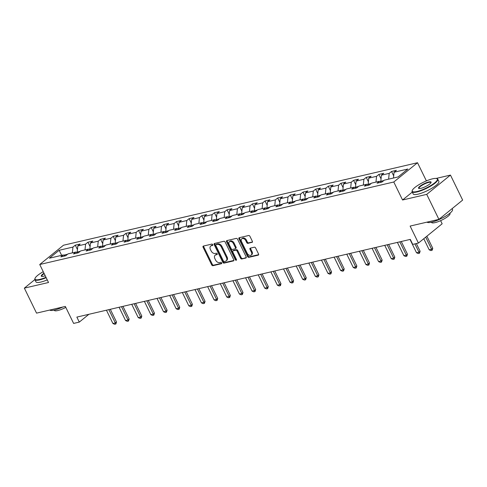 <?xml version="1.0" encoding="UTF-8"?>
<svg xmlns="http://www.w3.org/2000/svg" width="487" height="487" viewBox="0 0 487 487"><rect width="100%" height="100%" fill="white"/><g stroke="black" fill="none" stroke-linecap="round" stroke-linejoin="round"><path stroke-width="0.73" d="M212.746 244.651A0.785 0.542 -129.1 0 0 211.851 244.09L203.396 246.063A1.12 0.773 -129.1 0 0 203.164 246.172A1.12 0.773 -129.1 0 0 203.079 247.226L211.693 264.891A1.12 0.773 -129.1 0 0 212.965 265.689L221.427 263.717A0.785 0.542 -129.1 0 0 220.757 262.341L219.661 262.596A3.592 2.484 -129.1 0 1 215.583 260.052L214.864 258.579A3.592 2.484 -129.1 0 1 215.144 255.2A3.592 2.484 -129.1 0 1 215.881 254.847L216.971 254.591A0.785 0.542 -129.1 0 0 216.301 253.216L215.211 253.471A3.592 2.484 -129.1 0 1 211.133 250.927L210.414 249.454A3.592 2.484 -129.1 0 1 210.694 246.075A3.592 2.484 -129.1 0 1 211.425 245.722L212.521 245.466A0.785 0.542 -129.1 0 0 212.746 244.651M252.023 242.435A1.12 0.773 -129.1 0 0 252.248 242.325A1.12 0.773 -129.1 0 0 252.339 241.266L249.922 236.311A1.12 0.773 -129.1 0 0 248.644 235.513L239.251 237.705A1.12 0.773 -129.1 0 0 239.026 237.814A1.12 0.773 -129.1 0 0 238.934 238.873L247.548 256.539A1.12 0.773 -129.1 0 0 248.827 257.331L258.22 255.145A1.12 0.773 -129.1 0 0 258.445 255.036A1.12 0.773 -129.1 0 0 258.536 253.977L255.614 247.993A1.12 0.773 -129.1 0 0 254.342 247.195L250.324 248.133A1.12 0.773 -129.1 0 0 250.093 248.242A1.12 0.773 -129.1 0 0 250.001 249.295L251.45 252.266A3.001 2.076 -129.1 0 1 251.213 255.091A3.001 2.076 -129.1 0 1 247.195 253.258L241.522 241.631A3.001 2.076 -129.1 0 1 241.759 238.807A3.001 2.076 -129.1 0 1 245.783 240.639L246.726 242.575A1.12 0.773 -129.1 0 0 247.999 243.372L252.406 242.124M34.857 279.599L24.35 288.134L36.543 313.129L65.331 306.42L73.616 323.417L79.296 322.096L76.855 317.098L410.304 239.391L412.739 244.389L418.418 243.068L442.153 223.789L440.625 220.654M412.288 192.097L402.56 199.999L426.722 194.368L438.915 219.363L410.127 226.071L418.418 243.068M402.56 199.999L393.782 182.004L39.739 264.508L63.474 245.229L417.517 162.725L393.782 182.004M24.35 288.134L48.517 282.503L39.739 264.508M225.164 242.082A1.12 0.773 -129.1 0 0 223.892 241.284L214.499 243.476A1.12 0.773 -129.1 0 0 214.268 243.585A1.12 0.773 -129.1 0 0 214.183 244.638L222.796 262.304A1.12 0.773 -129.1 0 0 224.069 263.102L233.462 260.91A1.12 0.773 -129.1 0 0 233.693 260.801A1.12 0.773 -129.1 0 0 233.778 259.748L225.164 242.082M226.875 240.59L236.268 238.399A1.12 0.773 -129.1 0 1 237.54 239.196L246.16 256.862A1.12 0.773 -129.1 0 1 246.069 257.915A1.12 0.773 -129.1 0 1 245.844 258.031L241.82 258.962A1.12 0.773 -129.1 0 1 240.548 258.171L237.053 251.006A1.12 0.773 -129.1 0 0 235.775 250.208L233.109 250.829A1.12 0.773 -129.1 0 0 232.883 250.939A1.12 0.773 -129.1 0 0 232.792 251.998L236.432 259.455A0.785 0.542 -129.1 0 1 235.318 259.717L226.558 241.759A1.12 0.773 -129.1 0 1 226.644 240.7A1.12 0.773 -129.1 0 1 226.875 240.59M426.722 194.368L450.457 175.089L462.65 200.084L438.915 219.363M391.536 171.473L389.198 173.372L381.412 175.186L383.756 173.287L378.886 174.419L376.548 176.318L368.762 178.132L371.106 176.233L366.236 177.365L363.899 179.271L356.113 181.085L358.456 179.179L353.586 180.312L351.249 182.217L343.463 184.031L345.8 182.126L340.937 183.264L338.599 185.163L330.813 186.978L333.151 185.078L328.287 186.211L325.949 188.11L318.163 189.924L320.501 188.025L315.637 189.157L313.293 191.062L305.513 192.876L307.851 190.971L302.987 192.103L300.643 194.009L292.864 195.823L295.201 193.917L290.337 195.056L287.994 196.955L280.214 198.769L282.551 196.87L277.687 198.002L275.344 199.901L267.558 201.715L269.901 199.816L265.038 200.948L262.694 202.854L254.908 204.668L257.252 202.762L252.388 203.901L250.044 205.8L242.258 207.614L244.602 205.715L239.738 206.847L237.394 208.746L229.608 210.561L231.952 208.661L227.088 209.794L224.744 211.699L216.958 213.513L219.302 211.608L214.438 212.74L212.095 214.645L204.309 216.459L206.652 214.554L201.788 215.692L199.445 217.592L191.659 219.406L194.003 217.506L189.133 218.639L186.795 220.538L179.009 222.352L181.353 220.453L176.483 221.585L174.145 223.49L166.359 225.304L168.703 223.399L163.833 224.531L161.495 226.437L153.709 228.251L156.053 226.345L151.183 227.484L148.845 229.383L141.06 231.197L143.397 229.298L138.533 230.43L136.196 232.329L128.41 234.144L130.747 232.244L125.883 233.376L123.546 235.282L115.76 237.096L118.097 235.191L113.234 236.323L110.89 238.228L103.11 240.042L105.448 238.137L100.584 239.275L98.24 241.175L90.46 242.989L92.798 241.089L87.934 242.222L85.59 244.121L77.81 245.935L80.148 244.036L75.284 245.168L72.94 247.073L59.158 250.281L49.406 258.207L63.194 254.993L60.851 256.892L65.715 255.76L68.058 253.861L75.844 252.047L73.5 253.946L78.364 252.814L80.708 250.908L88.494 249.094L86.15 251L91.014 249.868L93.358 247.962L101.144 246.148L98.8 248.053L103.664 246.915L106.008 245.016L113.794 243.202L111.45 245.101L116.314 243.969L118.658 242.069L126.443 240.255L124.1 242.155L128.964 241.022L131.307 239.117L139.093 237.303L136.75 239.208L141.62 238.076L143.957 236.171L151.743 234.357L149.399 236.256L154.269 235.124L156.607 233.224L164.393 231.41L162.049 233.31L166.919 232.177L169.257 230.278L177.043 228.464L174.699 230.363L179.569 229.231L181.907 227.326L189.693 225.511L187.355 227.417L192.219 226.278L194.557 224.379L202.342 222.565L200.005 224.464L204.869 223.332L207.206 221.433L214.992 219.619L212.655 221.518L217.519 220.386L219.862 218.48L227.642 216.666L225.304 218.572L230.168 217.439L232.512 215.534L240.292 213.72L237.954 215.625L242.818 214.487L245.162 212.588L252.942 210.774L250.604 212.673L255.468 211.541L257.812 209.641L265.598 207.827L263.254 209.727L268.118 208.594L270.462 206.689L278.247 204.875L275.904 206.78L280.768 205.648L283.111 203.743L290.897 201.928L288.554 203.834L293.418 202.695L295.761 200.796L303.547 198.982L301.203 200.881L306.067 199.749L308.411 197.85L316.197 196.036L313.853 197.935L318.717 196.803L321.061 194.897L328.847 193.083L326.503 194.989L331.367 193.856L333.711 191.951L341.497 190.137L339.153 192.042L344.023 190.904L346.36 189.005L354.146 187.191L351.803 189.09L356.673 187.958L359.01 186.058L366.796 184.244L364.453 186.144L369.323 185.011L371.66 183.106L379.446 181.292L377.102 183.197L381.972 182.059L384.31 180.16L398.098 176.945L407.85 169.026L394.062 172.24L396.406 170.334L391.536 171.473L393.691 175.886M383.811 180.567L380.797 181.267L381.163 182.022M388.614 179.155L389.198 173.372M380.797 181.267L381.412 175.186M379.446 181.292L381.51 182.168M371.161 183.514L368.148 184.22L368.513 184.969M375.964 182.108L376.548 176.318M368.148 184.22L368.762 178.132M366.796 184.244L368.86 185.115M358.511 186.466L355.498 187.166L355.863 187.915M363.314 185.054L363.899 179.271M355.498 187.166L356.113 181.085M354.146 187.191L356.21 188.067M345.861 189.413L342.848 190.113L343.213 190.867M350.664 188L351.249 182.217M342.848 190.113L343.463 184.031M341.497 190.137L343.56 191.014M333.205 192.359L330.198 193.065L330.563 193.814M338.008 190.947L338.599 185.163M330.198 193.065L330.813 186.978M328.847 193.083L330.91 193.96M320.556 195.305L317.548 196.011L317.914 196.76M325.359 193.899L325.949 188.11M317.548 196.011L318.163 189.924M316.197 196.036L318.261 196.906M307.906 198.258L304.899 198.958L305.264 199.707M312.709 196.845L313.293 191.062M304.899 198.958L305.513 192.876M303.547 198.982L305.611 199.859M295.256 201.204L292.249 201.904L292.614 202.659M300.059 199.792L300.643 194.009M292.249 201.904L292.864 195.823M290.897 201.928L292.961 202.805M282.606 204.15L279.593 204.857L279.964 205.605M287.409 202.744L287.994 196.955M279.593 204.857L280.214 198.769M278.247 204.875L280.311 205.751M269.956 207.103L266.943 207.803L267.314 208.552M274.759 205.691L275.344 199.901M266.943 207.803L267.558 201.715M265.598 207.827L267.661 208.698M257.306 210.049L254.293 210.749L254.664 211.498M262.109 208.637L262.694 202.854M254.293 210.749L254.908 204.668M252.942 210.774L255.011 211.65M244.657 212.996L241.643 213.696L242.009 214.45M249.46 211.583L250.044 205.8M241.643 213.696L242.258 207.614M240.292 213.72L242.362 214.597M232.007 215.942L228.993 216.648L229.359 217.397M236.81 214.536L237.394 208.746M228.993 216.648L229.608 210.561M227.642 216.666L229.712 217.543M219.357 218.894L216.344 219.594L216.709 220.343M224.16 217.482L224.744 211.699M216.344 219.594L216.958 213.513M214.992 219.619L217.056 220.495M206.707 221.841L203.694 222.541L204.059 223.296M211.51 220.428L212.095 214.645M203.694 222.541L204.309 216.459M202.342 222.565L204.406 223.442M194.057 224.787L191.044 225.487L191.409 226.242M198.86 223.375L199.445 217.592M191.044 225.487L191.659 219.406M189.693 225.511L191.756 226.388M181.407 227.733L178.394 228.44L178.759 229.188M186.211 226.327L186.795 220.538M178.394 228.44L179.009 222.352M177.043 228.464L179.106 229.334M168.758 230.686L165.744 231.386L166.11 232.135M173.561 229.274L174.145 223.49M165.744 231.386L166.359 225.304M164.393 231.41L166.457 232.287M156.108 233.632L153.095 234.332L153.46 235.087M160.911 232.22L161.495 226.437M153.095 234.332L153.709 228.251M151.743 234.357L153.807 235.233M143.458 236.579L140.445 237.279L140.81 238.033M148.261 235.166L148.845 229.383M140.445 237.279L141.06 231.197M139.093 237.303L141.157 238.18M130.802 239.525L127.795 240.231L128.16 240.98M135.605 238.119L136.196 232.329M127.795 240.231L128.41 234.144M126.443 240.255L128.507 241.126M118.152 242.477L115.145 243.177L115.51 243.926M122.955 241.065L123.546 235.282M115.145 243.177L115.76 237.096M113.794 243.202L115.857 244.078M105.502 245.424L102.495 246.124L102.86 246.879M110.305 244.011L110.89 238.228M102.495 246.124L103.11 240.042M101.144 246.148L103.207 247.025M92.853 248.37L89.845 249.076L90.211 249.825M97.656 246.958L98.24 241.175M89.845 249.076L90.46 242.989M88.494 249.094L90.558 249.971M80.203 251.322L77.189 252.023L77.561 252.771M85.006 249.91L85.59 244.121M77.189 252.023L77.81 245.935M75.844 252.047L77.908 252.917M67.553 254.269L63.633 255.182M72.356 252.856L72.94 247.073M61.654 255.352L59.158 250.281M63.194 254.993L65.258 255.87M427.604 180.415L426.295 180.72L417.517 162.725M450.457 175.089L436.127 178.425M79.296 322.096L88.902 314.292M393.478 178.023L394.062 172.24M77.439 249.588L75.284 245.168M90.089 246.641L87.934 242.222M102.739 243.689L100.584 239.275M115.389 240.742L113.234 236.323M128.038 237.796L125.883 233.376M140.688 234.85L138.533 230.43M153.338 231.897L151.183 227.484M165.988 228.951L163.833 224.531M178.638 226.005L176.483 221.585M191.288 223.058L189.133 218.639M203.943 220.106L201.788 215.692M216.593 217.159L214.438 212.74M229.243 214.213L227.088 209.794M241.893 211.267L239.738 206.847M254.543 208.314L252.388 203.901M267.193 205.368L265.038 200.948M279.842 202.422L277.687 198.002M292.492 199.469L290.337 195.056M305.142 196.523L302.987 192.103M317.792 193.576L315.637 189.157M330.442 190.63L328.287 186.211M343.091 187.678L340.937 183.264M355.741 184.731L353.586 180.312M368.391 181.785L366.236 177.365M381.041 178.839L378.886 174.419M426.295 180.72L425.699 181.201M212.837 245.022L212.07 245.198A3.592 2.484 -129.1 0 0 211.334 245.551L210.694 246.075M215.144 255.2L215.79 254.677A3.592 2.484 -129.1 0 1 216.52 254.324L217.287 254.147M203.603 246.014A1.12 0.773 -129.1 0 0 203.718 246.708L212.332 264.374A1.12 0.773 -129.1 0 0 213.61 265.165L221.737 263.272M214.706 243.427A1.12 0.773 -129.1 0 0 214.822 244.121L223.436 261.787A1.12 0.773 -129.1 0 0 224.714 262.578L233.9 260.442M216.045 244.644A0.785 0.542 -129.1 0 0 215.82 245.46L223.387 260.965A0.785 0.542 -129.1 0 0 224.276 261.525L225.432 261.251A3.592 2.484 -129.1 0 0 226.163 260.898A3.592 2.484 -129.1 0 0 226.449 257.52L221.275 246.921A3.592 2.484 -129.1 0 0 217.196 244.377L216.045 244.644L216.685 244.121A0.785 0.542 -129.1 0 0 216.417 244.34M226.163 260.898L226.802 260.381A3.592 2.484 -129.1 0 0 227.088 256.996L226.449 257.52M216.685 244.121L217.841 243.853A3.592 2.484 -129.1 0 1 221.92 246.398L227.088 256.996M246.276 257.556L241.82 258.962M232.883 250.939L233.523 250.421A1.12 0.773 -129.1 0 1 233.754 250.312L236.42 249.685A1.12 0.773 -129.1 0 1 237.693 250.482L241.187 257.647A1.12 0.773 -129.1 0 0 242.465 258.445M227.082 240.541A1.12 0.773 -129.1 0 0 227.198 241.235L235.958 259.194A0.785 0.542 -129.1 0 0 236.518 259.717M233.425 243.573A3.001 2.076 -129.1 0 0 229.407 241.735A3.001 2.076 -129.1 0 0 229.17 244.565L231.167 248.662A1.12 0.773 -129.1 0 0 232.439 249.454L235.105 248.833A1.12 0.773 -129.1 0 0 235.337 248.723A1.12 0.773 -129.1 0 0 235.428 247.67L233.425 243.573L234.07 243.05A3.001 2.076 -129.1 0 0 230.047 241.217L229.407 241.735M235.751 248.315A1.12 0.773 -129.1 0 0 235.976 248.206A1.12 0.773 -129.1 0 0 236.067 247.146L235.428 247.67M234.07 243.05L236.067 247.146M241.759 238.807L242.398 238.283A3.001 2.076 -129.1 0 1 246.422 240.115L247.366 242.057A1.12 0.773 -129.1 0 0 248.644 242.849L252.455 241.96M251.213 255.091L251.858 254.573A3.001 2.076 -129.1 0 0 252.096 251.749L251.45 252.266M250.525 248.084A1.12 0.773 -129.1 0 0 250.647 248.778L252.096 251.749M239.458 237.656A1.12 0.773 -129.1 0 0 239.58 238.35L248.193 256.016A1.12 0.773 -129.1 0 0 249.466 256.813L258.652 254.671M106.434 310.207L112.923 323.508L115.352 322.942L108.863 309.641M116.509 322.004L115.863 323.995L115.352 322.942L116.509 322.004L110.312 309.3M115.863 323.995L114.646 324.275L112.923 323.508M43.246 271.697A13.946 3.214 -26 0 0 35.058 278.32A13.946 3.214 -26 0 0 39.739 279.422A13.946 3.214 -26 0 0 45.985 277.316M46.168 277.687A14.287 3.293 154 0 1 39.697 279.879A14.287 3.293 154 0 1 34.869 279.629A14.287 3.293 154 0 1 34.894 278.753L35.058 278.32M45.236 275.782A6.976 1.607 154 0 1 43.653 276.245A6.976 1.607 154 0 1 41.645 276.379A6.976 1.607 154 0 1 43.994 273.231M62.914 306.987A14.287 3.293 154 0 1 54.422 310.073A14.287 3.293 154 0 1 49.759 310.049M65.8 307.388A10.288 2.374 154 0 1 57.789 310.548A10.288 2.374 154 0 1 54.313 310.371L54.197 310.128M47.239 279.891A14.287 3.293 154 0 1 40.768 282.083A14.287 3.293 154 0 1 35.941 281.833L34.869 279.629M44.177 273.615A6.629 1.528 -26 0 0 41.754 276.275A6.629 1.528 -26 0 0 41.9 276.433M432.633 178.802A13.946 3.214 -26 0 0 420.044 184.037A13.946 3.214 -26 0 0 412.288 190.411A13.946 3.214 -26 0 0 416.975 191.513A13.946 3.214 -26 0 0 432.2 184.664A13.946 3.214 -26 0 0 436.65 178.534A13.946 3.214 -26 0 0 432.633 178.802M436.65 178.534L437.082 178.668A14.287 3.293 154 0 1 437.795 179.192A14.287 3.293 154 0 1 431.22 185.784A14.287 3.293 154 0 1 416.933 191.969A14.287 3.293 154 0 1 412.105 191.72A14.287 3.293 154 0 1 412.13 190.843L412.288 190.411M428.718 181.98A6.976 1.607 154 0 1 431.062 182.528A6.976 1.607 154 0 1 427.184 185.717A6.976 1.607 154 0 1 420.89 188.335A6.976 1.607 154 0 1 418.881 188.469A6.976 1.607 154 0 1 421.109 185.401A6.976 1.607 154 0 1 428.718 181.98M430.946 182.759A6.629 1.528 -26 0 0 430.91 182.552A6.629 1.528 -26 0 0 428.67 182.436A6.629 1.528 -26 0 0 422.04 185.31A6.629 1.528 -26 0 0 418.99 188.366A6.629 1.528 -26 0 0 419.137 188.524M452.143 208.619L452.52 209.386A14.287 3.293 154 0 1 445.952 215.978A14.287 3.293 154 0 1 431.659 222.163A14.287 3.293 154 0 1 426.996 222.139M449.927 213.196L450.043 213.44A10.288 2.374 154 0 1 445.313 218.182A10.288 2.374 154 0 1 435.025 222.638A10.288 2.374 154 0 1 431.549 222.462L431.433 222.218M437.795 179.192L438.866 181.395A14.287 3.293 154 0 1 432.298 187.982A14.287 3.293 154 0 1 418.004 194.173A14.287 3.293 154 0 1 413.177 193.923L412.105 191.72M119.084 307.254L125.573 320.562L128.008 319.996L121.513 306.688M129.158 319.058L128.513 321.049L128.008 319.996L129.158 319.058L122.961 306.353M128.513 321.049L127.296 321.329L125.573 320.562M131.733 304.308L138.223 317.615L140.658 317.049L134.168 303.742M141.808 316.112L141.163 318.096L140.658 317.049L141.808 316.112L135.611 303.407M141.163 318.096L139.946 318.382L138.223 317.615M144.383 301.362L150.873 314.669L153.308 314.097L146.818 300.796M154.458 313.159L153.813 315.15L153.308 314.097L154.458 313.159L148.261 300.455M153.813 315.15L152.595 315.436L150.873 314.669M157.033 298.415L163.522 311.717L165.957 311.15L159.468 297.849M167.108 310.213L166.463 312.204L165.957 311.15L167.108 310.213L160.911 297.508M166.463 312.204L165.245 312.484L163.522 311.717M169.683 295.463L176.172 308.77L178.607 308.204L172.118 294.897M179.758 307.267L179.113 309.257L178.607 308.204L179.758 307.267L173.567 294.562M179.113 309.257L177.895 309.537L176.172 308.77M182.333 292.517L188.822 305.824L191.257 305.258L184.768 291.95M192.414 304.32L191.762 306.305L191.257 305.258L192.414 304.32L186.217 291.616M191.762 306.305L190.545 306.591L188.822 305.824M194.983 289.57L201.472 302.877L203.907 302.305L197.418 289.004M205.064 301.368L204.412 303.358L203.907 302.305L205.064 301.368L198.866 288.663M204.412 303.358L203.195 303.644L201.472 302.877M207.632 286.624L214.122 299.925L216.557 299.359L210.067 286.058M217.713 298.421L217.062 300.412L216.557 299.359L217.713 298.421L211.516 285.717M217.062 300.412L215.844 300.692L214.122 299.925M220.282 283.671L226.772 296.979L229.207 296.413L222.717 283.105M230.363 295.475L229.712 297.46L229.207 296.413L230.363 295.475L224.166 282.77M229.712 297.46L228.494 297.746L226.772 296.979M232.932 280.725L239.421 294.032L241.856 293.466L235.367 280.159M243.013 292.529L242.362 294.513L241.856 293.466L243.013 292.529L236.816 279.824M242.362 294.513L241.15 294.799L239.421 294.032M245.588 277.779L252.077 291.086L254.506 290.514L248.017 277.213M255.663 289.576L255.011 291.567L254.506 290.514L255.663 289.576L249.466 276.872M255.011 291.567L253.8 291.853L252.077 291.086M258.238 274.832L264.727 288.134L267.156 287.567L260.667 274.26M268.313 286.63L267.661 288.621L267.156 287.567L268.313 286.63L262.116 273.925M267.661 288.621L266.45 288.901L264.727 288.134M270.888 271.88L277.377 285.187L279.806 284.621L273.317 271.314M280.962 283.684L280.506 285.516L279.806 284.621L280.962 283.684L274.765 270.979M280.317 285.668L279.1 285.954L277.377 285.187M283.537 268.934L290.027 282.241L292.456 281.675L285.966 268.367M293.612 280.731L292.967 282.722L292.456 281.675L293.612 280.731L287.415 268.033M292.967 282.722L291.75 283.008L290.027 282.241M296.187 265.987L302.677 279.288L305.106 278.722L298.616 265.421M306.262 277.785L305.617 279.775L305.106 278.722L306.262 277.785L300.065 265.08M305.617 279.775L304.399 280.055L302.677 279.288M308.837 263.041L315.326 276.342L317.755 275.776L311.266 262.469M318.912 274.838L318.267 276.829L317.755 275.776L318.912 274.838L312.715 262.134M318.267 276.829L317.049 277.109L315.326 276.342M321.487 260.088L327.976 273.396L330.411 272.83L323.922 259.522M331.562 271.892L330.917 273.877L330.411 272.83L331.562 271.892L325.365 259.187M330.917 273.877L329.699 274.163L327.976 273.396M334.137 257.142L340.626 270.449L343.061 269.883L336.572 256.576M344.212 268.94L343.566 270.93L343.061 269.883L344.212 268.94L338.015 256.235M343.566 270.93L342.349 271.216L340.626 270.449M346.787 254.196L353.276 267.497L355.711 266.931L349.222 253.63M356.861 265.993L356.216 267.984L355.711 266.931L356.861 265.993L350.664 253.289M356.216 267.984L354.999 268.264L353.276 267.497M359.436 251.243L365.926 264.551L368.361 263.984L361.871 250.677M369.511 263.047L368.866 265.038L368.361 263.984L369.511 263.047L363.32 250.342M368.866 265.038L367.648 265.318L365.926 264.551M372.086 248.297L378.576 261.604L381.011 261.038L374.521 247.731M382.161 260.101L381.516 262.085L381.011 261.038L382.161 260.101L375.97 247.396M381.516 262.085L380.298 262.371L378.576 261.604M384.736 245.351L391.225 258.658L393.66 258.086L387.171 244.784M394.817 257.148L394.166 259.139L393.66 258.086L394.817 257.148L388.62 244.444M394.166 259.139L392.948 259.425L391.225 258.658M397.386 242.404L403.875 255.705L406.31 255.139L399.821 241.838M407.467 254.202L406.815 256.192L406.31 255.139L407.467 254.202L401.27 241.497M406.815 256.192L405.598 256.472L403.875 255.705M410.036 239.452L416.525 252.759L418.96 252.193L414.906 243.884M420.117 251.255L419.465 253.246L418.96 252.193L420.117 251.255L416.355 243.549M419.465 253.246L418.248 253.526L416.525 252.759M423.769 238.721L429.175 249.813L431.61 249.247L425.711 237.145M432.766 248.309L432.115 250.294L431.61 249.247L432.766 248.309L426.862 236.207M432.115 250.294L430.898 250.58L429.175 249.813M212.07 245.198L211.425 245.722M216.52 254.324L215.881 254.847M213.61 265.165L212.965 265.689M212.332 264.374L211.693 264.891M203.718 246.708L203.079 247.226M233.845 260.6L233.462 260.91M224.714 262.578L224.069 263.102M223.436 261.787L222.796 262.304M214.822 244.121L214.183 244.638M221.92 246.398L221.275 246.921M217.841 243.853L217.196 244.377M246.227 257.714L245.844 258.031M241.187 257.647L240.548 258.171M237.693 250.482L237.053 251.006M236.42 249.685L235.775 250.208M233.754 250.312L233.109 250.829M235.958 259.194L235.318 259.717M227.198 241.235L226.558 241.759M248.644 242.849L247.999 243.372M247.366 242.057L246.726 242.575M246.422 240.115L245.783 240.639M250.647 248.778L250.001 249.295M258.603 254.829L258.22 255.145M249.466 256.813L248.827 257.331M248.193 256.016L247.548 256.539M239.58 238.35L238.934 238.873M216.526 244.2L215.881 244.724M235.976 248.206L235.337 248.723"/></g></svg>
